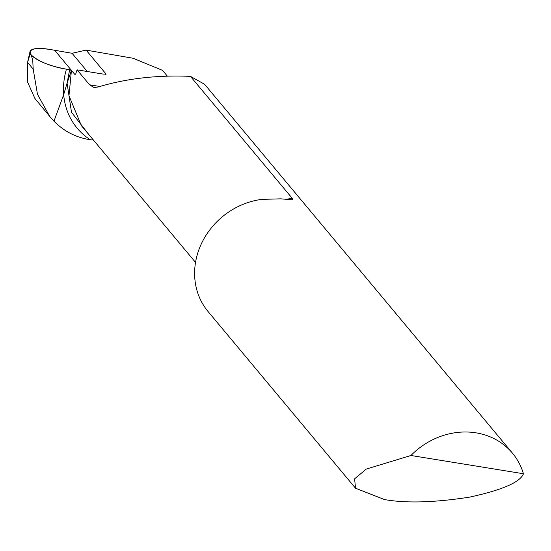 <?xml version="1.0" encoding="UTF-8"?>
<svg xmlns="http://www.w3.org/2000/svg" width="551" height="551" viewBox="0 0 551 551"><rect width="100%" height="100%" fill="white"/><g stroke="black" fill="none" stroke-linecap="round" stroke-linejoin="round"><path stroke-width="0.83" d="M355.519 488.214L208.12 311.597A71.472 63.682 -39.8 0 1 201.618 243.253A71.472 63.682 -39.8 0 1 261.746 199.386L280.769 198.835L291.878 199.779L292.76 199.331L292.347 198.456L190.453 76.369L204.614 84.296L512.471 453.184A71.472 63.682 140.2 0 0 476.064 432.845A71.472 63.682 140.2 0 0 410.936 455.491L366.319 469.066L354.617 478.819L355.519 488.214L384.412 499.543C405.977 503.407 434.367 502.602 469.583 497.133C502.305 489.997 520.261 482.201 523.45 473.743A71.472 63.682 140.2 0 0 512.471 453.184M167.304 76.079L162.531 70.363L133.073 58.254L86.087 50.107L106.143 74.137L103.175 74.089L77.078 69.853L89.551 84.799L93.925 87.478L97.92 87.065C126.207 78.49 157.056 74.922 190.453 76.369M77.078 69.853A71.472 63.682 140.2 0 0 75.776 73.793L74.977 74.612L71.444 70.376L68.978 95.722L81.369 125.649L82.43 126.882M50.217 117.019L34.871 98.415L27.55 81.989L27.571 62.359L29.768 55.176L30.415 54.604L31.228 54.935A28.301 7.859 -164.4 0 1 30.071 51.47A28.301 7.859 -164.4 0 1 49.983 49.452L54.659 50.265L71.444 70.376L54.659 50.265L72.071 53.289L86.087 50.107M88.959 134.706L71.492 112.28L67.084 83.132L63.689 94.62L53.964 121.172C64.143 131.455 76.217 137.633 90.185 139.706L93.436 140.071M523.45 473.743L410.936 455.491M72.071 53.289L87.278 71.506M71.444 70.376L67.084 83.132L71.444 70.376L66.444 69.171A28.301 7.859 -164.4 0 1 31.228 54.935L32.736 60.39L33.191 69.095L37.475 94.317L49.693 116.385L53.964 121.172L63.689 94.62L67.084 83.132L69.66 69.66M49.983 49.452C34.183 47.296 27.936 49.122 31.228 54.935C38.122 61.333 49.859 66.079 66.444 69.171L71.444 70.376L54.659 50.265L49.983 49.452M286.003 199.317A71.472 63.682 -39.8 0 1 292.347 198.456M99.8 86.466L89.551 84.799M66.444 69.171A76.396 66.196 141.2 0 0 63.689 94.62A76.396 66.196 141.2 0 0 90.185 139.706M105.337 74.33L106.143 74.137M27.571 62.359L33.191 69.095M195.529 262.4L81.465 125.724M27.77 61.354L30.029 51.594"/></g></svg>
